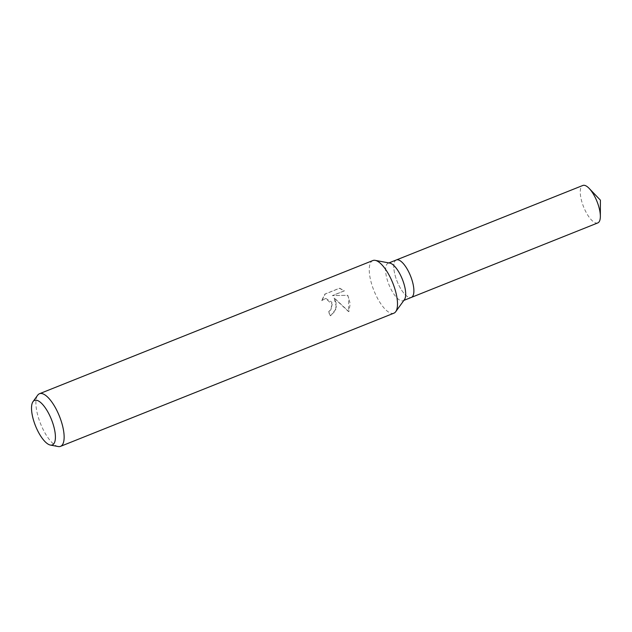 <?xml version="1.0" encoding="UTF-8"?>
<svg xmlns="http://www.w3.org/2000/svg" width="632" height="632" viewBox="0 0 632 632"><rect width="100%" height="100%" fill="white"/><g stroke="black" fill="none" stroke-linecap="round" stroke-linejoin="round"><path stroke-width="0.47" stroke-dasharray="3.16 2.37" d="M404.433 299.631A20.169 7.229 68.2 0 1 403.129 300.69A20.169 7.229 68.2 0 1 388.245 282.836A20.169 7.229 68.2 0 1 388.167 263.228A20.169 7.229 68.2 0 1 389.841 263.102M396.422 259.934L396.351 259.957A20.169 7.229 68.2 0 0 396.438 279.565A20.169 7.229 68.2 0 0 411.321 297.419A20.169 7.229 68.2 0 1 396.438 279.565A20.169 7.229 68.2 0 1 396.351 259.957A20.169 7.229 68.2 0 1 411.234 277.811M393.894 313.18A28.337 10.159 68.2 0 1 372.983 288.089A28.337 10.159 68.2 0 1 372.864 260.542M336.121 302.815L333.917 297.948L348.619 311.671L348.667 297.806L347.529 295.334L332.313 295.618L344.1 290.91L339.423 288.263L324.887 294.07L321.664 300.603L325.606 298.494L332.219 304.371L330.797 309.909L328.411 311.639A28.337 10.159 -111.8 0 0 330.37 315.771L335.584 310.636L336.121 302.815M58.184 446.532A28.337 10.159 68.2 0 1 39.626 421.26A28.337 10.159 68.2 0 1 37.675 395.205M321.941 300.571L325.18 294.038L339.716 288.224L344.369 290.878L332.59 295.586L347.79 295.302L350.223 303.66L348.904 311.631L334.186 297.917L336.572 308.116L330.655 315.739A27.634 9.899 68.2 0 1 328.68 311.608L331.057 309.877L331.871 302.215L325.883 298.454L321.664 300.603M597.785 222.922A20.169 7.229 68.2 0 1 582.909 205.068A20.169 7.229 68.2 0 1 582.822 185.468M388.917 262.928L388.167 263.228M403.88 300.39L403.129 300.69"/><path stroke-width="0.95" d="M33.022 401.644L37.675 395.205A28.337 10.159 68.2 0 1 39.508 393.72L372.864 260.542A28.337 10.159 68.2 0 1 375.211 260.36L389.841 263.102A20.169 7.229 68.2 0 1 403.042 281.082A20.169 7.229 68.2 0 1 404.433 299.631L395.719 311.695A28.337 10.159 68.2 0 1 393.894 313.18L60.53 446.35A28.337 10.159 68.2 0 1 58.184 446.532L50.37 445.07A23.977 8.595 68.2 0 1 34.673 423.693A23.977 8.595 68.2 0 1 33.022 401.644A23.977 8.595 68.2 0 1 52.259 421.615A23.977 8.595 68.2 0 1 50.37 445.07M388.917 262.928L396.351 259.957A20.169 7.229 68.2 0 1 411.234 277.811A20.169 7.229 68.2 0 1 411.321 297.419L403.88 300.39M375.211 260.36A28.337 10.159 68.2 0 1 393.776 285.632A28.337 10.159 68.2 0 1 395.719 311.695M39.508 393.72A28.337 10.159 68.2 0 1 60.411 418.811A28.337 10.159 68.2 0 1 60.53 446.35M396.422 259.934L582.822 185.468A20.169 7.229 68.2 0 1 589.182 188.423A20.169 7.229 68.2 0 1 597.706 203.322A20.169 7.229 68.2 0 1 600.353 216.405A20.169 7.229 68.2 0 1 597.785 222.922L411.385 297.396M411.234 277.811A20.169 7.229 68.2 0 1 411.321 297.419M600.353 216.405L600.4 200.162L589.182 188.423"/></g></svg>
